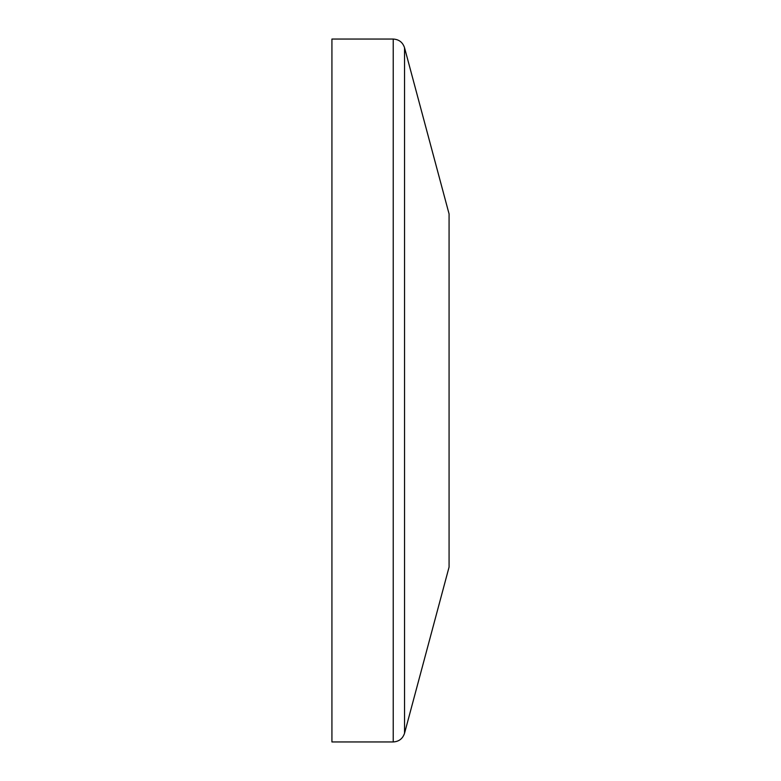 <?xml version="1.0" encoding="UTF-8"?>
<svg xmlns="http://www.w3.org/2000/svg" width="781" height="781" viewBox="0 0 781 781"><rect width="100%" height="100%" fill="white"/><g stroke="black" fill="none" stroke-linecap="round" stroke-linejoin="round"><path stroke-width="1.17" d="M404.538 733.271L449.075 567.065L449.075 213.935L404.538 47.729L404.538 733.271C402.723 738.709 398.954 741.599 393.224 741.95L393.224 39.05C398.954 39.401 402.723 42.291 404.538 47.729M393.224 741.95L331.925 741.95L331.925 39.05L393.224 39.05"/></g></svg>
